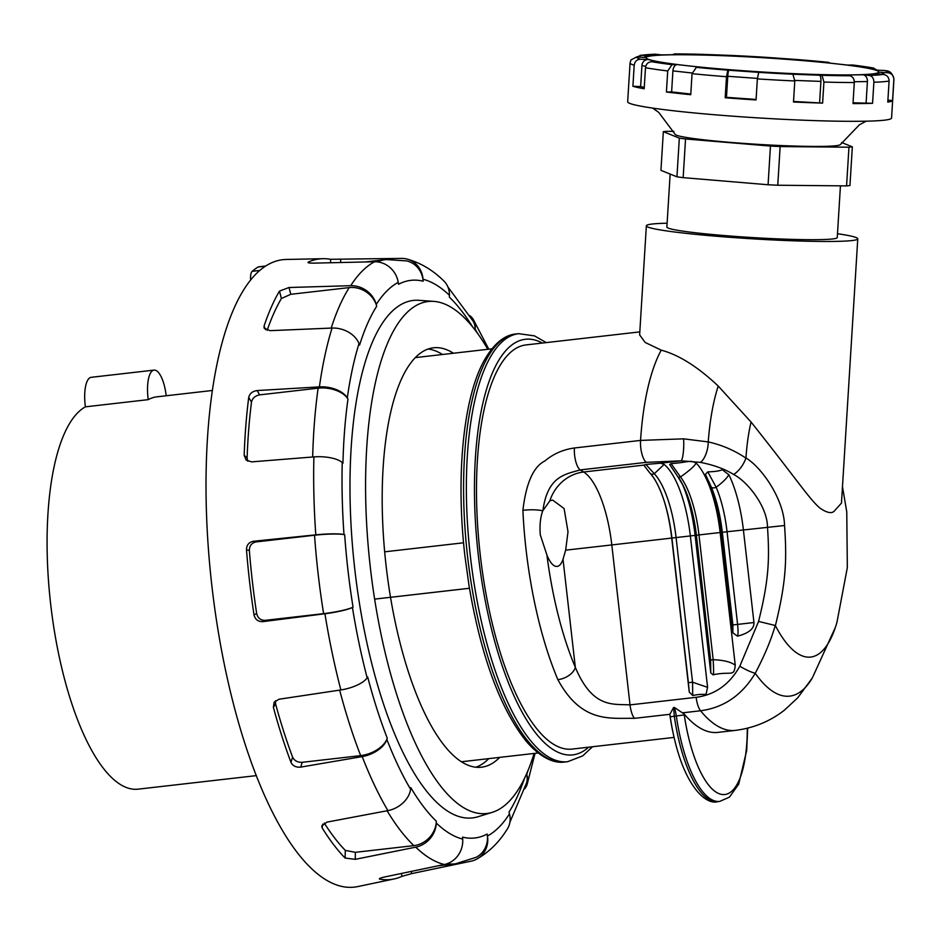 <?xml version="1.0" encoding="UTF-8"?>
<svg xmlns="http://www.w3.org/2000/svg" width="941" height="941" viewBox="0 0 941 941"><rect width="100%" height="100%" fill="white"/><g stroke="black" fill="none" stroke-linecap="round" stroke-linejoin="round"><path stroke-width="1.41" d="M747.283 728.24A92.253 31.406 -96.5 0 1 721.277 794.345A92.253 31.406 -96.5 0 1 684.272 714.948L670.215 716.771L669.863 714.301L673.556 707.538L674.368 716.666A98.511 33.535 83.5 0 0 717.701 801.65L719.724 801.414A98.511 33.535 -96.5 0 1 676.391 716.43A23.466 7.987 83.5 0 0 674.391 707.444L684.131 713.972A203.385 69.234 -96.5 0 0 717.854 732.392L735.297 730.392C753.682 728.075 769.997 721.371 784.253 710.29L797.709 697.846L812.342 677.92A175.544 59.753 -96.5 0 1 755.247 673.274C742.084 695.14 723.852 707.644 700.563 710.773A203.385 69.234 83.5 0 0 735.297 730.392M526.007 344.924A203.385 69.234 83.5 0 0 525.878 344.935A203.385 69.234 83.5 0 0 480.228 554.708A203.385 69.234 83.5 0 0 572.057 749.083A203.385 69.234 83.5 0 0 572.175 749.071A203.385 69.234 83.5 0 0 572.293 749.06M634.422 718.348A15.644 5.328 -96.5 0 1 630.023 704.891C613.214 703.797 592.759 708.808 575.339 667.381A15.644 9.61 -22.9 0 1 557.872 679.661C581.891 723.982 610.968 717.76 634.422 718.348L669.863 714.301L670.215 717.23A260.575 260.575 0 0 0 675.273 742.343C686.671 788.287 706.656 805.096 717.701 801.65M758.575 621.413L775.219 625.494C771.267 639.515 764.621 655.442 755.247 673.274A15.644 3.164 -151.4 0 1 739.838 666.181L758.575 621.413C768.926 579.762 769.656 559.213 767.491 527.101C767.338 506.564 747.66 481.674 733.733 474.535C739.355 470.5 743.414 465.03 745.919 458.126C734.403 450.363 721.841 444.952 708.22 441.917L683.613 438.835L640.562 440.412L574.41 447.987C563.106 449.551 553.261 453.88 544.898 460.972C533.418 466.654 526.09 483.109 522.902 510.316A15.644 2.847 -2.7 0 1 542.698 510.928L549.85 500.871L552.614 500.047L564.106 508.563L568.011 531.783L565.647 550.167L563.012 559.283L575.339 667.381A187.741 63.906 -96.5 0 1 546.909 555.002L540.287 534.841C539.534 525.501 540.346 517.538 542.698 510.928M639.633 334.855L645.103 342.406L661.205 350.146C678.826 354.851 697.822 366.814 718.218 386.045L751.059 422.038C798.909 482.204 809.531 499.318 820.082 508.199C827.492 513.221 832.42 513.939 834.867 510.375L841.466 503.117L857.769 238.826A105.91 6.493 3.5 0 0 837.49 233.721M390.55 597.312L469.441 588.278M733.733 474.535C724.958 469.077 713.854 465.019 700.41 462.372L681.284 460.819L646.408 462.337L580.268 469.912C564.588 474.417 547.944 476.322 542.992 509.834M574.41 447.987A15.644 5.328 -96.5 0 0 580.268 469.912L583.632 472.006L644.009 465.089L644.373 465.689L644.009 465.089L645.914 464.454L654.266 473.711L664.17 464.442A78.232 26.63 -96.5 0 1 690.353 535.947L707.597 687.342L692.564 682.213L676.085 537.57A72.292 24.607 83.5 0 0 654.266 473.711A3.917 3.352 -43.3 0 1 650.09 473.323M664.428 501.776A78.232 26.63 -96.5 0 1 671.721 538.076L611.803 544.933L630.023 704.891L696.164 697.316A15.644 5.328 -96.5 0 0 700.563 710.773L682.707 712.808M728.852 474.664A78.232 26.63 -96.5 0 1 743.39 529.865L753.953 622.53C754.259 628.729 748.754 633.269 737.415 636.163C738.203 634.916 738.273 630.988 737.603 624.389L727.052 531.724A69.058 23.513 83.5 0 0 716.136 487.215C722.664 482.439 726.899 478.251 728.852 474.664C717.018 466.418 729.322 471.218 707.797 471.876L705.409 474.299L710.678 485.638L705.456 474.405M709.514 483.062A78.232 26.63 -96.5 0 1 721.418 532.383L732.863 632.799L732.874 624.942L722.312 532.265L784.547 525.513C783.935 499.153 761.551 467.171 745.942 458.008A139.127 47.356 -96.5 0 1 751.059 422.038M696.211 463.113A78.232 26.63 -96.5 0 1 720.136 532.535L735.25 665.24C731.122 662.005 723.77 660.159 713.184 659.665L698.975 534.935A68.669 23.372 83.5 0 0 680.508 476.969L671.074 463.631C690.071 462.172 689.494 459.643 696.211 463.113C694.364 466.23 689.13 470.853 680.508 476.969A2.353 1.917 -37.2 0 1 677.826 476.675L683.378 485.921A69.681 23.725 83.5 0 0 677.99 476.852M669.663 464.525L677.814 476.652A2.353 1.917 -37.2 0 1 677.661 476.417L669.663 464.525L671.074 463.631M681.966 483.18A78.232 26.63 -96.5 0 1 695.105 535.394L710.773 672.933L710.608 659.97L696.399 535.229L722.312 532.265A70.634 24.043 83.5 0 0 711.161 486.756L710.678 485.638M645.914 464.454L660.558 463.195L664.17 464.442M707.597 687.342C704.809 698.692 708.914 692.023 692.729 695.528L689.259 692.023L671.721 538.076L696.399 535.229A69.681 23.725 83.5 0 0 683.378 485.921M737.415 636.163L732.863 632.799M735.25 665.24C733.992 677.485 731.745 670.815 713.102 674.791L710.773 672.933M711.161 486.756A3.917 2.411 -23 0 0 716.136 487.215L707.797 471.876M812.342 677.92L835.396 627.306A139.127 47.356 83.5 0 1 810.624 657.077A139.127 47.356 -96.5 0 1 775.396 625.636C786.241 581.597 786.888 559.766 784.547 525.513M835.396 627.306A139.127 47.356 83.5 0 0 836.972 622.189L847.335 567.564L846.759 511.869L842.477 486.685M857.769 238.826A105.91 6.493 3.5 0 1 851.511 240.614A105.91 6.493 -176.5 0 1 733.674 237.579A105.91 6.493 -176.5 0 1 646.361 225.781A105.91 6.493 -176.5 0 1 652.619 223.982A105.91 6.493 3.5 0 1 667.11 223.205M546.909 555.002A33.217 11.304 83.5 0 0 557.119 566.411A33.217 11.304 83.5 0 0 563.012 559.283M652.948 55.695A116.543 7.152 -176.5 0 1 782.63 59.036A116.543 7.152 -176.5 0 1 878.718 72.022A116.543 7.152 -176.5 0 1 871.837 73.998A116.543 7.152 -176.5 0 1 742.155 70.646A116.543 7.152 -176.5 0 1 646.067 57.672A116.543 7.152 -176.5 0 1 652.948 55.695M641.539 55.284L649.678 55.872L644.891 57.472L636.751 56.895A125.929 7.716 3.5 0 0 640.456 59.224L648.137 59.518L659.429 62L651.737 61.718A125.929 7.716 3.5 0 0 672.05 64.67L677.214 64.588L701.551 67.293L696.375 67.364A125.929 7.716 3.5 0 0 727.84 70.163L758.705 72.351A125.929 7.716 3.5 0 0 792.898 74.221L822.022 75.315A125.929 7.716 3.5 0 0 849.782 75.774L843.359 75.057L862.944 74.762L869.355 75.48A125.929 7.716 3.5 0 0 883.246 74.398L875.106 73.821L879.894 72.21L888.033 72.786A125.929 7.716 3.5 0 0 884.328 70.457L876.647 70.175L865.355 67.681L873.048 67.975A125.929 7.716 3.5 0 0 852.734 65.011L847.57 65.094L823.234 62.388L828.409 62.318A125.929 7.716 3.5 0 0 796.945 59.53L766.08 57.33A125.929 7.716 3.5 0 0 731.886 55.46L702.762 54.366A125.929 7.716 3.5 0 0 675.003 53.908L681.425 54.625L661.841 54.919L655.43 54.202A125.929 7.716 3.5 0 0 641.539 55.284L636.904 56.907M643.679 57.389L647.302 56.166A6.258 6.175 71.5 0 1 649.678 55.872M640.456 59.224C636.857 59.471 634.775 61.471 634.199 65.235A132.199 8.104 3.5 0 1 630.07 62.941L630.976 59.942L636.751 56.895M644.279 87.372L640.633 86.572L641.927 65.529A6.258 5.811 -77.6 0 1 648.137 59.518M640.633 86.572L632.905 86.278L634.199 65.235M632.905 86.278A132.199 8.104 -176.5 0 0 644.185 88.772L645.491 67.728C646.067 63.964 648.149 61.953 651.737 61.718M672.05 64.67L667.722 70.963L666.416 92.006L671.615 91.924L672.909 70.881A6.258 3.893 -83.7 0 1 677.214 64.588M690.788 94.053L671.615 91.924M666.416 92.006A132.199 8.104 -176.5 0 0 690.753 94.7L692.047 73.669L696.375 67.364M727.84 70.163L726.499 76.715L725.193 97.758L726.464 97.335L727.769 76.292A6.258 0.929 -85.9 0 1 729.11 69.74M756.093 99.44L726.464 97.335M725.193 97.758A132.199 8.104 -176.5 0 0 756.058 99.946L757.364 78.903L758.705 72.351M792.898 74.221L794.792 80.961L793.498 102.004A132.199 8.104 -176.5 0 0 822.61 103.098L793.522 101.452M819.046 74.657A6.258 2.282 92.2 0 1 820.917 81.397L819.623 102.44M822.61 103.098L823.916 82.055L822.022 75.315M849.782 75.774C852.746 76.48 854.252 78.738 854.299 82.549L853.005 103.592A132.199 8.104 -176.5 0 0 872.578 103.298L853.052 102.781M862.944 74.762A6.258 4.881 89.1 0 1 867.426 81.538L866.12 102.581M872.578 103.298L873.883 82.255C873.824 78.444 872.319 76.186 869.355 75.48M883.246 74.398C887.01 75.045 888.951 77.268 889.08 81.067L887.786 102.11A132.199 8.104 -176.5 0 0 892.574 100.511L887.904 100.181M630.07 62.941L627.671 101.734A132.199 8.104 -176.5 0 0 736.662 116.461A132.199 8.104 -176.5 0 0 883.74 120.26A132.199 8.104 3.5 0 0 891.562 118.013L893.95 79.22C892.656 73.598 889.927 70.751 885.728 70.693L885.846 70.728M888.033 72.786C891.797 73.433 893.738 75.668 893.868 79.467L892.574 100.511M879.894 72.21A6.258 6.175 71.5 0 1 884.328 74.562M884.328 70.457L885.728 70.693M865.355 67.681A6.258 5.811 -77.6 0 1 866.32 67.811L877.13 70.187M877.271 70.199L873.048 67.975M852.734 65.011L853.44 65.105M823.234 62.388A6.258 3.893 -83.7 0 1 823.54 62.412A6.258 3.893 -83.7 0 1 823.846 62.459M830.374 63.165L828.409 62.318M731.886 55.46L730.781 55.954M675.003 53.908L672.109 54.731M680.461 54.637A6.258 4.881 89.1 0 1 680.943 54.602A6.258 4.881 89.1 0 1 681.425 54.625M654.736 54.19L655.43 54.202M866.108 121.213L859.439 124.753L840.442 144.514A82.843 5.081 3.5 0 1 835.584 145.761A82.843 5.081 -176.5 0 1 744.66 143.479A82.843 5.081 -176.5 0 1 675.144 134.316L658.7 112.355L652.536 108.039M841.642 142.514L852.334 146.843L849.946 185.518A99.005 6.069 -176.5 0 1 846.571 185.895L777.76 185.236A99.005 6.069 -176.5 0 1 768.079 184.754L683.154 177.649A99.005 6.069 -176.5 0 1 676.944 176.814L660.947 170.345L663.334 131.669L679.331 138.127L676.944 176.814M679.331 138.127A99.005 6.069 -176.5 0 0 685.542 138.962L770.456 146.067A99.005 6.069 -176.5 0 0 780.148 146.561L848.958 147.208A99.005 6.069 3.5 0 0 852.334 146.843M673.815 131.387L666.557 131.317A99.005 6.069 3.5 0 0 663.334 131.669M840.442 185.836L837.255 237.555A85.349 5.234 3.5 0 1 832.209 239.002A85.349 5.234 -176.5 0 1 737.25 236.556A85.349 5.234 -176.5 0 1 666.875 227.052L670.145 174.061M848.958 147.208L846.571 185.895M770.456 146.067L768.079 184.754M780.148 146.561L777.76 185.236M685.542 138.962L683.154 177.649M700.41 462.372A15.644 6.646 -77.3 0 0 708.22 441.917A175.544 59.753 -96.5 0 1 718.218 386.045M660.558 463.195L681.284 460.819A15.644 2.799 -88.7 0 0 683.613 438.835M692.729 695.528L692.564 682.213L688.389 682.696L671.909 538.052A74.363 25.313 83.5 0 0 664.699 502.67A74.363 25.313 83.5 0 0 650.772 473.841M713.102 674.791C713.701 675.791 713.737 670.757 713.184 659.665L710.608 659.97M463.56 542.792L384.657 551.826M374.8 599.099L469.441 588.266M138.362 789.134A193.822 65.976 83.5 0 1 138.256 789.146A193.822 65.976 83.5 0 1 138.139 789.158A193.822 65.976 83.5 0 1 52.296 617.084A193.822 65.976 83.5 0 1 85.396 406.841L148.243 399.643A26.866 9.139 -96.5 0 1 154.042 370.119A26.866 9.139 -96.5 0 1 166.192 395.761M157.1 396.808A193.822 65.976 83.5 0 0 156.982 396.82A193.822 65.976 83.5 0 0 148.243 399.643M85.396 406.841A26.866 9.139 -96.5 0 1 91.195 377.317L154.042 370.119M472.688 327.021A280.641 95.523 83.5 0 0 449.375 297.133L449.422 295.298A23.466 20.408 -46.2 0 0 443.752 280.877C432.754 270.008 420.427 262.715 406.759 258.998A23.466 21.89 104 0 0 401.36 258.399L330.503 259.293A312.33 106.309 83.5 0 0 322.986 258.693L286.088 259.469A315.741 107.474 83.5 0 0 282.876 259.681A315.741 107.474 83.5 0 0 211.784 585.079A315.741 107.474 83.5 0 0 354.369 887.116A315.741 107.474 83.5 0 0 357.921 886.551L394.032 878.965A312.33 106.309 83.5 0 0 401.948 876.365L411.676 873.613L471.147 861.156A23.466 21.866 61.9 0 0 476.605 859.18C488.932 852.252 499.177 842.195 507.328 828.997A23.466 20.349 -147.5 0 0 509.469 813.871A282.606 96.194 -96.5 0 1 487.473 835.973A23.466 21.866 61.9 0 1 476.605 859.18M313.894 456.903L251.518 461.878L246.107 460.055L244.178 455.209A312.33 106.309 83.5 0 1 248.718 397.443C249.624 393.538 252.435 391.244 257.116 390.562L319.399 386.88A23.466 13.362 8 0 1 347.311 397.925L347.982 399.043A280.641 95.523 83.5 0 0 342.936 463.266L342.23 462.596A23.466 8.387 -178.6 0 0 313.894 456.903A305.99 104.157 83.5 0 0 315.8 534.841A23.466 2.788 -4.1 0 1 343.994 534.582L344.677 534.759A280.641 95.523 83.5 0 0 353.051 607.133L352.428 607.463A23.466 2.941 170.8 0 1 324.939 613.755A305.99 104.157 83.5 0 0 340.877 689.941A23.466 8.528 -14.7 0 0 367.155 677.826L367.684 677.002A280.641 95.523 83.5 0 0 387.245 738.144L386.857 739.403A23.466 13.48 158.7 0 1 362.203 756.599A305.99 104.157 83.5 0 0 387.927 810.613A23.466 17.561 -30.6 0 0 410.605 789.287L410.829 787.688A280.641 95.523 83.5 0 0 436.33 821.199L436.283 823.034A23.466 20.408 133.8 0 1 415.722 847.159A305.99 104.157 83.5 0 0 444.317 864.52A23.466 21.89 -76 0 0 462.69 839.078L462.549 837.125A280.641 95.523 83.5 0 0 487.167 834.044L487.473 835.973M307.954 262.457L308.366 262.057C307.248 262.774 308.883 263.127 313.271 263.139L374.53 261.763A305.99 104.157 83.5 0 0 350.722 285.688L289.016 287.511L279.477 291.098A312.33 106.309 83.5 0 0 264.068 326.068L264.08 328.056L269.996 330.667L332.055 328.056A305.99 104.157 83.5 0 0 319.399 386.88M322.986 258.693A312.33 106.309 83.5 0 0 319.811 258.893A312.33 106.309 83.5 0 0 308.366 262.057L308.483 262.798M379.317 878.87L379.811 879.141A312.33 106.309 83.5 0 0 390.515 879.529A312.33 106.309 83.5 0 0 394.032 878.965M379.764 878.423L379.811 879.141C378.564 878.729 380.07 878.035 384.34 877.036L444.317 864.52M436.33 821.199A23.466 20.408 133.8 0 1 413.864 845.63L355.392 852.323L355.228 859.345L415.722 847.159M355.228 859.345L345.112 858.063A312.33 106.309 83.5 0 1 322.175 827.904L321.74 825.986L326.903 822.128L387.927 810.613M387.245 738.144A23.466 13.48 158.7 0 1 360.674 755.623L302.202 762.316L300.72 767.115L362.203 756.599M300.72 767.115C295.992 767.527 292.745 765.939 290.969 762.363A312.33 106.309 83.5 0 1 273.372 707.361L274.113 702.28L278.995 699.234L340.877 689.941M353.051 607.133A23.466 2.941 170.8 0 1 323.622 613.65L265.162 620.354L262.751 621.636L324.939 613.755M262.751 621.636C258.046 621.719 255.14 619.484 254.023 614.908A312.33 106.309 83.5 0 1 246.483 549.803C246.53 545.098 248.847 542.251 253.447 541.263L315.8 534.841M247.789 461.219L247.107 458.02A304.108 103.51 -96.5 0 1 251.494 402.125C252.435 398.161 255.164 395.738 259.657 394.867L318.129 388.163A23.466 13.362 8 0 1 347.982 399.043M289.016 287.511L290.793 294.298L349.252 287.605A23.466 20.349 32.5 0 1 376.706 306.237A280.641 95.523 83.5 0 0 359.58 345.1L359.003 343.594A23.466 17.467 -162.7 0 0 332.055 328.056M267.162 330.385A304.108 103.51 -96.5 0 1 281.406 298.509L290.793 294.298M350.722 285.688A23.466 20.349 32.5 0 1 376.247 304.472L376.706 306.237M365.132 261.974L386.328 259.54L406.888 260.939A23.466 21.89 104 0 1 423.156 281.206A280.641 95.523 83.5 0 0 398.549 284.288L398.231 282.371A23.466 21.866 -118.1 0 0 374.53 261.763M406.759 258.998A23.466 21.89 104 0 1 423.015 279.265A282.606 96.194 -96.5 0 1 449.422 295.298M423.156 281.206L423.015 279.265M524.408 778.56A280.641 95.523 83.5 0 1 508.999 812.095L509.469 813.871M526.454 774.149A23.466 17.467 17.3 0 1 526.619 782.712L509.904 822.222M526.466 774.114L526.713 774.737A23.466 17.467 17.3 0 1 527.195 784.206A23.466 17.467 17.3 0 1 524.607 788.899M447.892 286.923L473.147 321.199A23.466 17.561 149.4 0 1 474.97 329.915L475.111 329.056A282.606 96.194 -96.5 0 1 477.84 333.796M433.766 301.379L418.898 300.32A260.434 88.642 83.5 0 0 413.37 300.414A260.434 88.642 83.5 0 0 354.733 568.799A260.434 88.642 83.5 0 0 472.335 817.917A260.434 88.642 83.5 0 0 478.052 816.729L492.296 812.33A257.669 87.701 -96.5 0 1 486.638 813.506A257.669 87.701 83.5 0 1 370.284 567.023A257.669 87.701 83.5 0 1 428.296 301.485A257.669 87.701 -96.5 0 1 433.766 301.379A257.669 87.701 -96.5 0 1 487.826 349.299M534.112 753.435A257.669 87.701 -96.5 0 1 492.296 812.33M453.421 353.24A211.078 71.845 83.5 0 0 433.448 347.782A211.078 71.845 83.5 0 0 386.045 565.306A211.078 71.845 83.5 0 0 481.486 767.197A211.078 71.845 83.5 0 0 499.706 757.376M475.934 767.209A211.078 71.845 83.5 0 0 488.744 758.634M442.458 354.498A211.078 71.845 83.5 0 0 428.037 349.029M250.635 279.83A9.386 3.199 -96.5 0 1 252.164 271.326A315.364 107.345 -96.5 0 1 258.046 267.021A9.386 3.199 -96.5 0 1 258.54 266.844L265.527 266.044M469.735 315.6A23.466 17.561 149.4 0 1 473.37 319.599A23.466 17.561 149.4 0 1 475.111 329.056M487.167 834.044A23.466 21.866 61.9 0 1 476.299 857.263L455.538 863.814A304.108 103.51 83.5 0 1 447.034 863.767M324.245 823.022A304.108 103.51 -96.5 0 0 345.312 850.393L355.392 852.323M275.49 700.739L275.572 703.915A304.108 103.51 -96.5 0 0 292.592 757.129C294.415 760.751 297.627 762.492 302.202 762.316M344.677 534.759A23.466 2.788 -4.1 0 0 314.541 535.229L256.081 541.922C251.67 542.886 249.424 545.756 249.353 550.52A304.108 103.51 -96.5 0 0 256.658 613.508C257.81 618.131 260.645 620.401 265.162 620.354M684.272 714.948A29.724 10.116 83.5 0 0 684.131 713.972M670.215 716.771A94.523 32.17 83.5 0 0 675.273 742.343M557.872 679.661A203.385 69.234 -96.5 0 1 522.89 510.316M646.408 462.337A15.644 5.328 -96.5 0 1 640.562 440.412A203.385 69.234 -96.5 0 1 661.205 350.146M674.391 707.444L673.556 707.538M549.85 500.871A39.11 35.511 121.9 0 1 583.632 472.006A78.232 26.63 -96.5 0 1 611.803 544.933L565.647 550.167M689.259 692.023L688.389 682.696M739.838 666.181C729.581 684.436 715.031 694.811 696.164 697.316M732.874 624.942L753.953 622.53M641.927 65.529L645.714 66.364M645.491 67.728A132.199 8.104 3.5 0 0 667.722 70.963M672.909 70.881L692.106 73.01M692.047 73.669A132.199 8.104 3.5 0 0 726.499 76.715M727.769 76.292L757.387 78.397M757.364 78.903A132.199 8.104 3.5 0 0 794.792 80.961M794.816 80.408L820.917 81.397M823.916 82.055A132.199 8.104 3.5 0 0 854.299 82.549M854.31 81.738L867.426 81.538M873.883 82.255A132.199 8.104 3.5 0 0 886.14 81.455A132.199 8.104 3.5 0 0 889.08 81.067M542.357 343.053A209.149 71.187 83.5 0 0 478.263 554.743A209.149 71.187 83.5 0 0 588.654 747.189M546.239 342.606L534.476 335.878L518.667 333.679A215.407 73.316 83.5 0 0 470.3 555.649A215.407 73.316 83.5 0 0 567.694 761.681L582.679 755.894L592.524 746.742M518.667 333.679L515.88 333.996A215.407 73.316 83.5 0 0 467.512 555.966A215.407 73.316 83.5 0 0 471.723 586.325A215.407 73.316 83.5 0 0 564.906 761.998L567.694 761.681M248.718 397.443L251.494 402.125M247.107 458.02L244.178 455.209M257.116 390.562L259.657 394.867M318.129 388.163A304.108 103.51 83.5 0 0 312.671 456.997M359.003 343.594A282.606 96.194 83.5 0 0 347.311 397.925M265.468 329.656L264.068 326.068M279.477 291.098L281.406 298.509M349.252 287.605A304.108 103.51 83.5 0 0 331.208 328.091M398.231 282.371A282.606 96.194 83.5 0 0 376.247 304.472M330.503 259.293L330.75 262.739M340.595 259.716L340.795 262.515M386.328 259.54A304.108 103.51 83.5 0 0 377.129 261.857M527.901 770.797A282.606 96.194 -96.5 0 1 526.713 774.737M436.283 823.034A282.606 96.194 83.5 0 0 462.69 839.078M386.857 739.403A282.606 96.194 83.5 0 0 410.605 789.287M352.428 607.463A282.606 96.194 83.5 0 0 367.155 677.826M342.23 462.596A282.606 96.194 83.5 0 0 343.994 534.582M252.164 271.326L259.622 270.467M258.046 267.021L265.303 266.197M411.311 871.413L411.676 873.613M401.489 873.46L401.948 876.365M345.312 850.393L345.112 858.063M322.175 827.904L322.704 824.14M387.104 810.766A304.108 103.51 83.5 0 0 413.864 845.63M292.592 757.129L290.969 762.363M273.372 707.361L275.572 703.915M339.666 690.118A304.108 103.51 83.5 0 0 360.674 755.623M256.658 613.508L254.023 614.908M246.483 549.803L249.353 550.52M253.447 541.263L256.081 541.922M314.541 535.229A304.108 103.51 83.5 0 0 323.622 613.65M572.175 749.071L674.074 737.403M461.525 761.751L538.158 752.976M525.878 344.935L639.809 331.891M415.24 357.615L491.872 348.84M747.695 728.146L746.683 750.518L738.697 784.182L729.428 797.145L719.724 801.414M644.044 465.383L650.043 473.288C655.43 479.028 660.311 488.814 664.699 502.67M646.361 225.781L639.621 334.996M873.789 68.058L853.087 65.035M847.723 65.094L823.54 62.412M828.692 62.329L797.003 59.518M795.71 59.942L764.868 57.754M766.139 57.33L731.733 55.448M734.709 56.095L705.668 55.001M702.598 54.343L674.579 53.884M680.943 54.602L661.605 54.896M654.854 54.19L640.151 55.343M515.88 333.996C507.47 334.584 495.072 340.36 483.298 362.132C462.925 400.207 455.797 477.934 464.948 556.26L469.112 586.267C481.345 657.441 500.541 709.291 526.678 741.814C543.122 760.481 556.531 763.327 564.906 761.998M156.982 396.82L212.278 390.491M138.256 789.146L256.387 775.619M488.767 349.193L473.37 319.599M527.195 784.206L535.053 753.329M438.188 865.802L455.538 863.814"/></g></svg>
